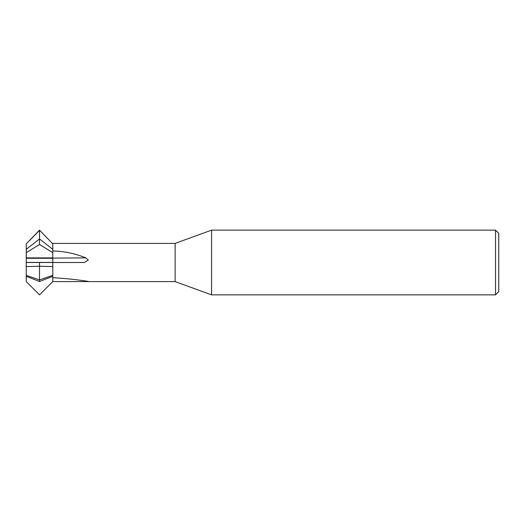 <?xml version="1.0" encoding="UTF-8"?>
<svg xmlns="http://www.w3.org/2000/svg" width="525" height="525" viewBox="0 0 525 525"><rect width="100%" height="100%" fill="white"/><g stroke="black" fill="none" stroke-linecap="round" stroke-linejoin="round"><path stroke-width="0.79" d="M85.732 281.026L88.344 281.433L84.387 281.597L52.789 281.597L52.789 258.274L26.316 258.274L85.732 257.887L88.344 260.026L84.387 262.493L26.25 262.5L26.25 252.663L26.25 257.887M495.515 294.866L495.515 230.134L498.75 233.376L498.75 291.624L495.515 294.866L211.575 294.866L175.12 281.597L85.411 281.597M175.12 281.597L175.12 243.403L211.575 230.134L495.515 230.134M52.789 249.342L39.519 238.941L26.257 249.342L26.263 252.656L26.25 243.849L39.519 230.35L39.519 244.493L52.789 252.663L52.789 257.887L52.789 243.403L175.12 243.403M52.789 250.95C64.352 251.226 75.456 253.582 86.1 258.018M52.789 277.705C64.352 278.329 75.456 279.451 86.1 281.059M84.387 281.597L52.789 281.597L39.519 294.866L26.25 281.597L26.25 266.595L39.519 266.234L52.789 266.595L52.789 262.421L26.316 262.421L52.789 262.421M211.575 294.866L211.575 230.134M85.411 243.403L84.387 243.403M52.789 260.026L52.789 260.669M39.519 244.493L26.25 252.663L26.257 249.342M26.283 276.321L26.25 281.564L26.283 276.321M52.789 276.308L39.519 281.518L26.263 276.314M52.789 275.343L39.519 279.91L39.519 281.518M39.519 262.5L39.519 279.91L26.257 275.343M26.25 266.595L26.25 262.5M39.519 230.134L52.789 243.849L39.519 230.134L26.25 243.849M52.789 257.887L26.309 257.887L26.263 252.656"/></g></svg>
